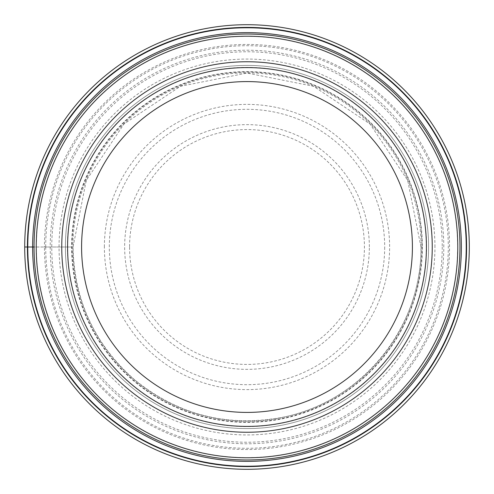 <?xml version="1.0" encoding="UTF-8"?>
<svg xmlns="http://www.w3.org/2000/svg" width="494" height="494" viewBox="0 0 494 494"><rect width="100%" height="100%" fill="white"/><g stroke="black" fill="none" stroke-linecap="round" stroke-linejoin="round"><path stroke-width="0.37" stroke-dasharray="2.47 1.85" d="M443.785 247A196.785 196.785 0 0 0 247 50.215A196.785 196.785 0 0 0 50.215 247A196.785 196.785 0 0 0 247 443.785A196.785 196.785 0 0 0 443.785 247M24.7 247A222.3 222.3 0 0 0 247 469.3A222.3 222.3 0 0 0 469.3 247A222.3 222.3 0 0 0 247 24.7A222.3 222.3 0 0 0 24.7 247L36.371 247A210.629 210.629 0 0 1 247 36.371A210.629 210.629 0 0 1 457.629 247A210.629 210.629 0 0 1 247 457.629A210.629 210.629 0 0 1 36.371 247L71.624 247A175.376 175.376 0 0 0 247 422.376A175.376 175.376 0 0 0 422.376 247A175.376 175.376 0 0 0 247 71.624A175.376 175.376 0 0 0 71.624 247L44.448 247A202.552 202.552 0 0 1 247 44.448A202.552 202.552 0 0 1 449.552 247A202.552 202.552 0 0 1 247 449.552A202.552 202.552 0 0 1 44.448 247L34.037 247A212.963 212.963 0 0 0 246.914 459.963A212.963 212.963 0 0 0 459.963 247A212.963 212.963 0 0 0 247.086 34.037A212.963 212.963 0 0 0 34.037 247A212.963 212.963 0 0 0 246.914 459.963A212.963 212.963 0 0 0 459.963 247A212.963 212.963 0 0 0 247.086 34.037A212.963 212.963 0 0 0 34.037 247M426.415 247A179.415 179.415 0 0 0 246.92 67.585A179.415 179.415 0 0 0 67.585 247.167A179.415 179.415 0 0 0 247.08 426.415A179.415 179.415 0 0 0 426.415 247A179.415 179.415 0 0 1 247.093 426.415A179.415 179.415 0 0 1 67.585 247A179.415 179.415 0 0 1 246.907 67.585A179.415 179.415 0 0 1 426.415 247A179.415 179.415 0 0 1 247.093 426.415A179.415 179.415 0 0 1 67.585 247A179.415 179.415 0 0 1 246.907 67.585A179.415 179.415 0 0 1 426.415 247A179.415 179.415 0 0 1 247.08 426.415A179.415 179.415 0 0 1 67.585 247M61.75 247A185.25 185.25 0 0 0 247 432.25A185.25 185.25 0 0 0 432.25 247A185.25 185.25 0 0 0 247 61.75A185.25 185.25 0 0 0 61.75 247M247 426.415A179.415 179.415 0 0 0 426.415 247A179.415 179.415 0 0 0 247 67.585A179.415 179.415 0 0 0 67.585 247A179.415 179.415 0 0 0 247 426.415M442.241 247A195.241 195.241 0 0 1 247 442.241A195.241 195.241 0 0 1 51.759 247A195.241 195.241 0 0 1 247 51.759A195.241 195.241 0 0 1 442.241 247M434.942 247A187.942 187.942 0 0 0 247 59.058A187.942 187.942 0 0 0 59.058 247A187.942 187.942 0 0 0 247 434.942A187.942 187.942 0 0 0 434.942 247M421.098 247A174.098 174.098 0 0 1 247 421.098A174.098 174.098 0 0 1 72.902 247A174.098 174.098 0 0 1 247 72.902A174.098 174.098 0 0 1 421.098 247M421.981 247A174.981 174.981 0 0 0 247 72.019A174.981 174.981 0 0 0 72.019 247A174.981 174.981 0 0 0 247 421.981A174.981 174.981 0 0 0 421.981 247M426.594 247A179.594 179.594 0 0 0 247 67.406A179.594 179.594 0 0 0 67.406 247A179.594 179.594 0 0 0 247 426.594A179.594 179.594 0 0 0 426.594 247M428.601 247A181.601 181.601 0 0 1 247.08 428.601A181.601 181.601 0 0 1 65.399 247A181.601 181.601 0 0 1 246.92 65.399A181.601 181.601 0 0 1 428.601 247A181.601 181.601 0 0 0 246.907 65.399A181.601 181.601 0 0 0 65.399 247.179A181.601 181.601 0 0 0 247.093 428.601A181.601 181.601 0 0 0 428.601 247M45.707 247A201.293 201.293 0 0 0 247 448.293A201.293 201.293 0 0 0 448.293 247A201.293 201.293 0 0 0 247 45.707A201.293 201.293 0 0 0 45.707 247M104.382 247A142.618 142.618 0 0 1 247 104.382A142.618 142.618 0 0 1 389.618 247A142.618 142.618 0 0 1 247 389.618A142.618 142.618 0 0 1 104.382 247M384.684 247.272A137.684 137.684 0 0 1 246.864 384.684A137.684 137.684 0 0 1 109.316 246.728A137.684 137.684 0 0 1 247.136 109.316A137.684 137.684 0 0 1 384.684 247.272M369.358 246.821A122.358 122.358 0 0 0 246.914 124.642A122.358 122.358 0 0 0 124.642 247.179A122.358 122.358 0 0 0 247.086 369.358A122.358 122.358 0 0 0 369.358 246.821M129.576 247.173A117.424 117.424 0 0 0 247.086 364.424A117.424 117.424 0 0 0 364.424 246.827A117.424 117.424 0 0 0 246.914 129.576A117.424 117.424 0 0 0 129.576 247.173M420.956 247L407.711 180.434L370.006 124L313.573 86.289L247.006 73.044L180.44 86.283L124 123.988L86.289 180.427L73.044 247C74.069 299.994 94.397 344.083 134.028 379.275C177.574 414.812 226.993 427.501 282.278 417.337C361.108 402.517 422.426 327.201 420.956 247"/><path stroke-width="0.74" d="M24.7 247A222.3 222.3 0 0 1 247 24.7A222.3 222.3 0 0 1 469.3 247A222.3 222.3 0 0 1 247 469.3A222.3 222.3 0 0 1 24.7 247A222.3 222.3 0 0 1 247 24.7A222.3 222.3 0 0 1 469.3 247A222.3 222.3 0 0 1 247 469.3A222.3 222.3 0 0 1 24.7 247L34.037 247A212.963 212.963 0 0 1 247.093 34.037A212.963 212.963 0 0 1 459.963 247.185A212.963 212.963 0 0 1 246.907 459.963A212.963 212.963 0 0 1 34.037 246.815A212.963 212.963 0 0 1 247.093 34.037A212.963 212.963 0 0 1 459.963 247.185A212.963 212.963 0 0 1 246.907 459.963A212.963 212.963 0 0 1 34.037 247M466.225 247A219.225 219.225 0 0 0 247 27.775A219.225 219.225 0 0 0 27.775 247A219.225 219.225 0 0 0 247 466.225A219.225 219.225 0 0 0 466.225 247M61.75 247A185.25 185.25 0 0 1 247 61.75A185.25 185.25 0 0 1 432.25 247A185.25 185.25 0 0 1 247 432.25A185.25 185.25 0 0 1 61.75 247M247 426.415A179.415 179.415 0 0 1 67.585 247A179.415 179.415 0 0 1 247 67.585A179.415 179.415 0 0 1 426.415 247A179.415 179.415 0 0 1 247 426.415M247 412.41A165.41 165.41 0 0 1 81.59 247A165.41 165.41 0 0 1 247 81.59A165.41 165.41 0 0 1 412.41 247A165.41 165.41 0 0 1 247 412.41M466.595 247A219.595 219.595 0 0 1 247 466.595A219.595 219.595 0 0 1 27.405 247A219.595 219.595 0 0 1 247 27.405A219.595 219.595 0 0 1 466.595 247M461.371 247A214.371 214.371 0 0 1 247 461.371A214.371 214.371 0 0 1 32.629 247A214.371 214.371 0 0 1 247 32.629A214.371 214.371 0 0 1 461.371 247M457.777 247.185A210.777 210.777 0 0 0 247.093 36.223A210.777 210.777 0 0 0 36.223 247A210.777 210.777 0 0 0 246.907 457.777A210.777 210.777 0 0 0 457.777 247.185"/></g></svg>
